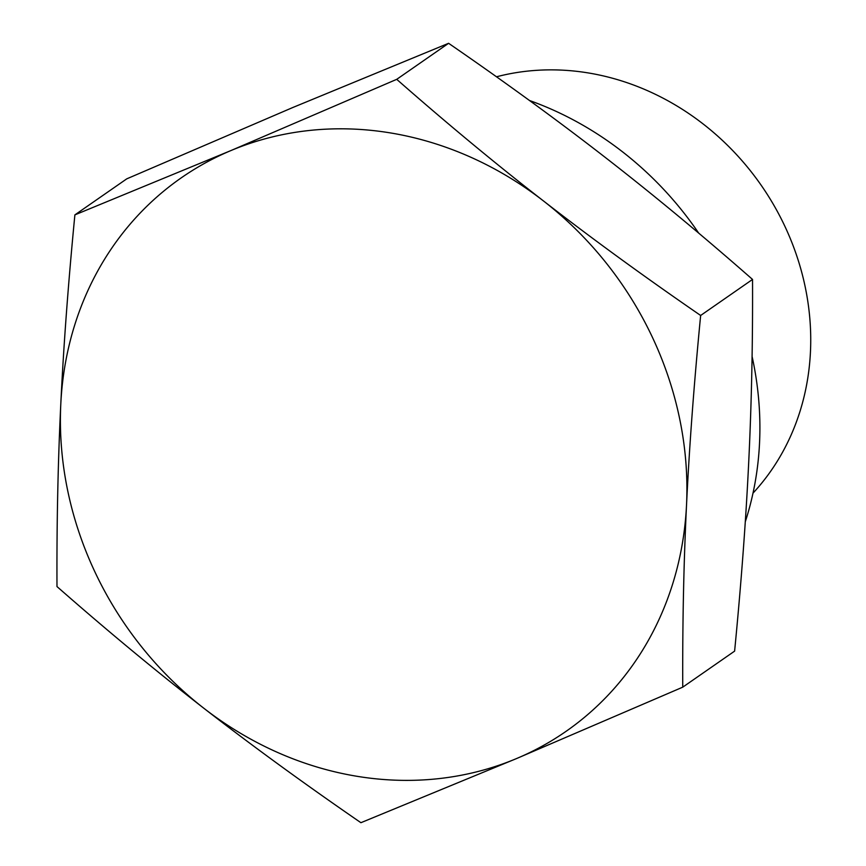 <?xml version="1.0" encoding="UTF-8"?>
<svg xmlns="http://www.w3.org/2000/svg" width="866" height="866" viewBox="0 0 866 866"><rect width="100%" height="100%" fill="white"/><g stroke="black" fill="none" stroke-linecap="round" stroke-linejoin="round"><path stroke-width="1.3" d="M682.744 687.16L516.666 758.508A337.058 301.108 -124.8 0 0 686.532 504.9C683.718 562.911 682.462 623.672 682.744 687.16L734.617 651.124C741.253 582.829 745.962 519.697 748.733 461.697C751.547 403.675 752.814 342.925 752.532 279.437C702.11 235.173 653.17 194.623 605.724 157.785C558.31 120.926 505.939 82.757 448.599 43.3L292.849 107.492L126.772 178.84L74.887 214.876L230.648 150.684L396.725 79.336C447.137 123.6 496.077 164.15 543.523 200.988A337.058 301.108 -124.8 0 0 230.648 150.684A337.058 301.108 -124.8 0 0 60.782 404.303C63.554 346.303 68.262 283.171 74.887 214.876M448.599 43.3L396.725 79.336M56.983 586.563C56.701 523.075 57.968 462.325 60.782 404.303A337.058 301.108 -124.8 0 0 203.791 708.215C156.345 671.377 107.406 630.827 56.983 586.563M360.916 822.7C303.576 783.243 251.205 745.074 203.791 708.215A337.058 301.108 -124.8 0 0 516.666 758.508L360.916 822.7M543.523 200.988C590.937 237.847 643.308 276.016 700.648 315.473C694.012 383.768 689.314 446.899 686.532 504.9A337.058 301.108 -124.8 0 0 543.523 200.988M752.532 279.437L700.648 315.473M529.505 100.51A323.007 288.562 55.2 0 1 698.7 233.127M752.089 356.456A323.007 288.562 55.2 0 1 745.28 521.819M496.499 76.793A252.785 225.831 55.2 0 1 784.823 226.178A252.785 225.831 55.2 0 1 752.998 493.155"/></g></svg>
